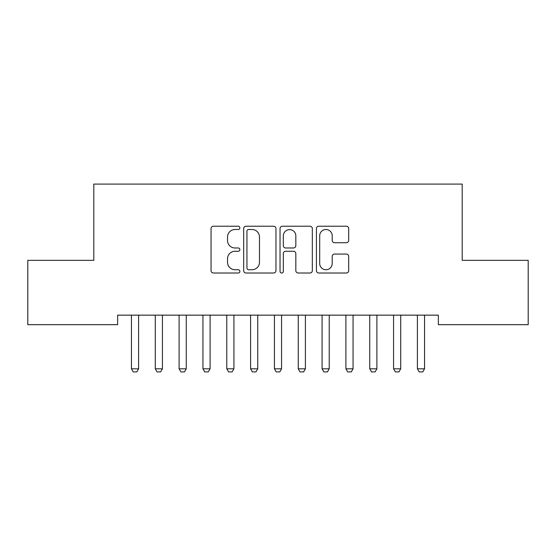<?xml version="1.0" encoding="UTF-8"?>
<svg xmlns="http://www.w3.org/2000/svg" width="556" height="556" viewBox="0 0 556 556"><rect width="100%" height="100%" fill="white"/><g stroke="black" fill="none" stroke-linecap="round" stroke-linejoin="round"><path stroke-width="0.83" d="M239.872 227.87A1.64 1.64 0 0 0 238.239 226.229L213.386 226.229A2.342 2.342 0 0 0 211.051 228.572L211.051 270.668A2.342 2.342 0 0 0 213.386 273.01L238.239 273.01A1.64 1.64 0 0 0 239.872 271.37A1.64 1.64 0 0 0 238.239 269.736L235.021 269.736A7.485 7.485 0 0 1 227.536 262.251L227.536 258.742A7.485 7.485 0 0 1 235.021 251.256L238.239 251.256A1.64 1.64 0 0 0 239.872 249.623A1.64 1.64 0 0 0 238.239 247.983L235.021 247.983A7.485 7.485 0 0 1 227.536 240.498L227.536 236.988A7.485 7.485 0 0 1 235.021 229.503L238.239 229.503A1.64 1.64 0 0 0 239.872 227.87M346.353 242.722A2.342 2.342 0 0 0 348.695 240.38L348.695 228.572A2.342 2.342 0 0 0 346.353 226.229L318.755 226.229A2.342 2.342 0 0 0 316.42 228.572L316.42 270.668A2.342 2.342 0 0 0 318.755 273.01L346.353 273.01A2.342 2.342 0 0 0 348.695 270.668L348.695 256.406A2.342 2.342 0 0 0 346.353 254.064L334.545 254.064A2.342 2.342 0 0 0 332.203 256.406L332.203 263.481A6.255 6.255 0 0 1 325.948 269.736A6.255 6.255 0 0 1 319.693 263.481L319.693 235.765A6.255 6.255 0 0 1 325.948 229.503A6.255 6.255 0 0 1 332.203 235.765L332.203 240.38A2.342 2.342 0 0 0 334.545 242.722L346.353 242.722M438.364 315.148L117.636 315.148L117.636 324.683L27.8 324.683L27.8 260.34L93.804 260.34L93.804 184.092L462.196 184.092L462.196 260.34L528.2 260.34L528.2 324.683L438.364 324.683L438.364 315.148M275.957 228.572A2.342 2.342 0 0 0 273.615 226.229L246.016 226.229A2.342 2.342 0 0 0 243.674 228.572L243.674 270.668A2.342 2.342 0 0 0 246.016 273.01L273.615 273.01A2.342 2.342 0 0 0 275.957 270.668L275.957 228.572M282.385 226.229L309.984 226.229A2.342 2.342 0 0 1 312.326 228.572L312.326 270.668A2.342 2.342 0 0 1 309.984 273.01L298.176 273.01A2.342 2.342 0 0 1 295.834 270.668L295.834 253.599A2.342 2.342 0 0 0 293.498 251.256L285.659 251.256A2.342 2.342 0 0 0 283.324 253.599L283.324 271.37A1.64 1.64 0 0 1 281.683 273.01A1.64 1.64 0 0 1 280.043 271.37L280.043 228.572A2.342 2.342 0 0 1 282.385 226.229M248.588 229.503A1.64 1.64 0 0 0 246.947 231.143L246.947 268.096A1.64 1.64 0 0 0 248.588 269.736L251.979 269.736A7.485 7.485 0 0 0 259.464 262.251L259.464 236.988A7.485 7.485 0 0 0 251.979 229.503L248.588 229.503M295.834 235.876A6.255 6.255 0 0 0 289.579 229.621A6.255 6.255 0 0 0 283.324 235.876L283.324 245.641A2.342 2.342 0 0 0 285.659 247.983L293.498 247.983A2.342 2.342 0 0 0 295.834 245.641L295.834 235.876M131.341 315.669A2.384 2.384 0 0 1 131.452 316.385A2.384 2.384 0 0 0 131.341 315.669L131.181 315.148M138.882 315.148L138.715 315.669A2.384 2.384 0 0 0 138.604 316.385L138.604 368.809L136.818 371.908L133.238 371.908L131.452 368.809L131.452 316.385M131.452 368.809L138.604 368.809M155.173 315.669A2.384 2.384 0 0 1 155.284 316.385A2.384 2.384 0 0 0 155.173 315.669L155.006 315.148M178.997 315.669A2.384 2.384 0 0 1 179.108 316.385A2.384 2.384 0 0 0 178.997 315.669L178.837 315.148M162.706 315.148L162.547 315.669A2.384 2.384 0 0 0 162.428 316.385L162.428 368.809L160.642 371.908L157.07 371.908L155.284 368.809L155.284 316.385M155.284 368.809L162.428 368.809M186.538 315.148L186.371 315.669A2.384 2.384 0 0 0 186.26 316.385L186.26 368.809L184.474 371.908L180.902 371.908L179.108 368.809L179.108 316.385M179.108 368.809L186.26 368.809M210.092 316.385A2.384 2.384 0 0 1 210.203 315.669A2.384 2.384 0 0 0 210.092 316.385L210.092 368.809L202.94 368.809L202.94 316.385A2.384 2.384 0 0 0 202.829 315.669A2.384 2.384 0 0 1 202.94 316.385M233.916 316.385A2.384 2.384 0 0 1 234.027 315.669A2.384 2.384 0 0 0 233.916 316.385L233.916 368.809L226.772 368.809L226.772 316.385A2.384 2.384 0 0 0 226.653 315.669A2.384 2.384 0 0 1 226.772 316.385M202.829 315.669L202.662 315.148M210.092 368.809L208.298 371.908L204.726 371.908L202.94 368.809M210.363 315.148L210.203 315.669M226.653 315.669L226.494 315.148M233.916 368.809L232.13 371.908L228.558 371.908L226.772 368.809M234.194 315.148L234.027 315.669M257.748 316.385A2.384 2.384 0 0 1 257.859 315.669A2.384 2.384 0 0 0 257.748 316.385L257.748 368.809L250.596 368.809L250.596 316.385A2.384 2.384 0 0 0 250.485 315.669A2.384 2.384 0 0 1 250.596 316.385M250.485 315.669L250.318 315.148M257.748 368.809L255.962 371.908L252.382 371.908L250.596 368.809M258.019 315.148L257.859 315.669M281.572 316.385A2.384 2.384 0 0 1 281.683 315.669A2.384 2.384 0 0 0 281.572 316.385L281.572 368.809L274.428 368.809L274.428 316.385A2.384 2.384 0 0 0 274.316 315.669A2.384 2.384 0 0 1 274.428 316.385M274.316 315.669L274.15 315.148M281.572 368.809L279.786 371.908L276.214 371.908L274.428 368.809M281.85 315.148L281.683 315.669M305.404 316.385A2.384 2.384 0 0 1 305.515 315.669A2.384 2.384 0 0 0 305.404 316.385L305.404 368.809L298.252 368.809L298.252 316.385A2.384 2.384 0 0 0 298.141 315.669A2.384 2.384 0 0 1 298.252 316.385M298.141 315.669L297.981 315.148M305.404 368.809L303.618 371.908L300.038 371.908L298.252 368.809M305.682 315.148L305.515 315.669M329.228 316.385A2.384 2.384 0 0 1 329.347 315.669A2.384 2.384 0 0 0 329.228 316.385L329.228 368.809L322.084 368.809L322.084 316.385A2.384 2.384 0 0 0 321.973 315.669A2.384 2.384 0 0 1 322.084 316.385M321.973 315.669L321.806 315.148M329.228 368.809L327.442 371.908L323.87 371.908L322.084 368.809M329.506 315.148L329.347 315.669M353.06 316.385A2.384 2.384 0 0 1 353.171 315.669A2.384 2.384 0 0 0 353.06 316.385L353.06 368.809L345.908 368.809L345.908 316.385A2.384 2.384 0 0 0 345.797 315.669A2.384 2.384 0 0 1 345.908 316.385M345.797 315.669L345.637 315.148M353.06 368.809L351.274 371.908L347.702 371.908L345.908 368.809M353.338 315.148L353.171 315.669M376.892 316.385A2.384 2.384 0 0 1 377.003 315.669A2.384 2.384 0 0 0 376.892 316.385L376.892 368.809L369.74 368.809L369.74 316.385A2.384 2.384 0 0 0 369.629 315.669A2.384 2.384 0 0 1 369.74 316.385M369.629 315.669L369.462 315.148M376.892 368.809L375.098 371.908L371.526 371.908L369.74 368.809M377.163 315.148L377.003 315.669M400.716 316.385A2.384 2.384 0 0 1 400.827 315.669A2.384 2.384 0 0 0 400.716 316.385L400.716 368.809L393.572 368.809L393.572 316.385A2.384 2.384 0 0 0 393.453 315.669A2.384 2.384 0 0 1 393.572 316.385M393.453 315.669L393.294 315.148M400.716 368.809L398.93 371.908L395.358 371.908L393.572 368.809M400.994 315.148L400.827 315.669M424.548 316.385A2.384 2.384 0 0 1 424.659 315.669A2.384 2.384 0 0 0 424.548 316.385L424.548 368.809L417.396 368.809L417.396 316.385A2.384 2.384 0 0 0 417.285 315.669A2.384 2.384 0 0 1 417.396 316.385M417.285 315.669L417.118 315.148M424.548 368.809L422.762 371.908L419.182 371.908L417.396 368.809M424.819 315.148L424.659 315.669"/></g></svg>
